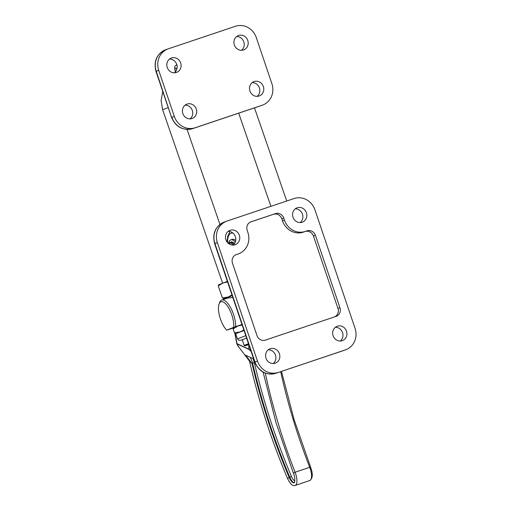 <?xml version="1.0" encoding="UTF-8"?>
<svg xmlns="http://www.w3.org/2000/svg" width="511" height="511" viewBox="0 0 511 511"><rect width="100%" height="100%" fill="white"/><g stroke="black" fill="none" stroke-linecap="round" stroke-linejoin="round"><path stroke-width="0.77" d="M246.589 338.09L242.208 339.783L244.149 345.391L245.031 345.819L248.716 344.382M248.487 343.705L244.143 345.385M241.511 50.289A7.639 7.077 70.5 0 0 243.76 41.749A7.639 7.077 70.5 0 0 236.631 36.53M238.599 35.47A7.639 7.077 -109.5 0 1 247.739 40.401A7.639 7.077 -109.5 0 1 243.606 49.912A7.639 7.077 -109.5 0 1 243.498 49.95A7.639 7.077 -109.5 0 1 234.357 45.019A7.639 7.077 -109.5 0 1 238.49 35.508A7.639 7.077 -109.5 0 1 238.599 35.47M190.022 118.878A7.639 7.077 70.5 0 0 192.27 110.338A7.639 7.077 70.5 0 0 185.142 105.125M187.109 104.059A7.639 7.077 -109.5 0 1 196.25 108.99A7.639 7.077 -109.5 0 1 192.117 118.501A7.639 7.077 -109.5 0 1 192.008 118.539A7.639 7.077 -109.5 0 1 182.874 113.608A7.639 7.077 -109.5 0 1 187.007 104.097A7.639 7.077 -109.5 0 1 187.109 104.059M174.43 72.811A7.639 7.077 70.5 0 0 176.678 64.271A7.639 7.077 70.5 0 0 169.55 59.059M171.517 57.992A7.639 7.077 -109.5 0 1 180.658 62.923A7.639 7.077 -109.5 0 1 176.525 72.434A7.639 7.077 -109.5 0 1 176.416 72.473A7.639 7.077 -109.5 0 1 167.276 67.541A7.639 7.077 -109.5 0 1 171.415 58.03A7.639 7.077 -109.5 0 1 171.517 57.992M257.103 96.355A7.639 7.077 70.5 0 0 259.352 87.815A7.639 7.077 70.5 0 0 252.223 82.597M254.191 81.536A7.639 7.077 -109.5 0 1 263.331 86.468A7.639 7.077 -109.5 0 1 259.198 95.979A7.639 7.077 -109.5 0 1 259.09 96.017A7.639 7.077 -109.5 0 1 249.949 91.086A7.639 7.077 -109.5 0 1 254.082 81.575A7.639 7.077 -109.5 0 1 254.191 81.536M235.073 244.75A7.639 7.077 -109.5 0 1 225.932 239.825A7.639 7.077 -109.5 0 1 230.065 230.314A7.639 7.077 -109.5 0 1 230.174 230.276A7.639 7.077 -109.5 0 1 239.308 235.207A7.639 7.077 -109.5 0 1 235.175 244.718A7.639 7.077 -109.5 0 1 235.073 244.75M342.249 340.684A7.639 7.077 -109.5 0 1 333.108 335.753A7.639 7.077 -109.5 0 1 337.241 326.242A7.639 7.077 -109.5 0 1 337.343 326.203A7.639 7.077 -109.5 0 1 346.484 331.134A7.639 7.077 -109.5 0 1 342.351 340.645A7.639 7.077 -109.5 0 1 342.249 340.684M302.154 222.228A7.639 7.077 -109.5 0 1 293.014 217.296A7.639 7.077 -109.5 0 1 297.147 207.785A7.639 7.077 -109.5 0 1 297.249 207.753A7.639 7.077 -109.5 0 1 306.389 212.678A7.639 7.077 -109.5 0 1 302.257 222.189A7.639 7.077 -109.5 0 1 302.154 222.228M275.167 363.206A7.639 7.077 -109.5 0 1 266.027 358.281A7.639 7.077 -109.5 0 1 270.159 348.764A7.639 7.077 -109.5 0 1 270.268 348.732A7.639 7.077 -109.5 0 1 279.402 353.663A7.639 7.077 -109.5 0 1 275.269 363.174A7.639 7.077 -109.5 0 1 275.167 363.206M334.686 316.839A6.95 6.432 70.5 0 0 337.739 313.703A6.95 6.432 70.5 0 0 337.95 308.452L313.447 236.063A6.95 6.432 70.5 0 0 310.088 232.007A6.95 6.432 70.5 0 0 305.118 231.528L303.291 232.141A17.368 16.084 -109.5 0 1 290.88 230.946A17.368 16.084 -109.5 0 1 282.474 220.809L281.81 218.836A6.95 6.432 70.5 0 0 278.444 214.786A6.95 6.432 70.5 0 0 273.481 214.301L250.46 222.036M313.447 236.063L315.428 235.36A6.95 6.432 70.5 0 0 312.061 231.304A6.95 6.432 70.5 0 0 307.098 230.825L305.118 231.528M281.81 218.836L283.79 218.133A6.95 6.432 70.5 0 0 280.424 214.083A6.95 6.432 70.5 0 0 275.461 213.604L273.481 214.301M250.875 221.857L251.067 221.793A6.95 6.432 70.5 0 0 250.971 221.825A6.95 6.432 70.5 0 0 247.407 225.166A6.95 6.432 70.5 0 0 247.196 230.423L247.867 232.396A17.368 16.084 -109.5 0 1 247.337 245.529A17.368 16.084 -109.5 0 1 238.426 253.884A17.368 16.084 -109.5 0 1 238.19 253.967L235.756 254.823M236.171 254.65L236.363 254.58A6.95 6.432 70.5 0 0 236.267 254.612A6.95 6.432 70.5 0 0 232.703 257.953A6.95 6.432 70.5 0 0 232.492 263.21L256.995 335.599A6.95 6.432 70.5 0 0 260.355 339.655A6.95 6.432 70.5 0 0 265.318 340.134L336.059 316.379A6.95 6.432 70.5 0 0 336.155 316.347A6.95 6.432 70.5 0 0 339.719 313A6.95 6.432 70.5 0 0 339.93 307.75L337.95 308.452M303.291 232.141L305.271 231.445A17.368 16.084 -109.5 0 1 292.86 230.244A17.368 16.084 -109.5 0 1 284.455 220.107L282.474 220.809M238.426 253.884L236.446 254.587A17.368 16.084 -109.5 0 1 236.21 254.67M249.496 361.092L238.848 347.058C237.57 345.436 236.995 344.388 237.117 343.922L249.1 349.46A0.696 0.607 -65.2 0 1 248.991 349.205L237.008 343.667L238.765 346.95M250.812 350.572L248.991 349.205A9.728 3.673 -108.6 0 1 248.927 345.002M233.936 244.296A13.893 5.251 -108.6 0 0 229.822 242.418A13.893 5.251 -108.6 0 0 228.538 243.517M229.822 242.418L230.985 242.029A13.893 5.251 71.4 0 1 234.606 243.421M232.85 297.511L227.906 298.002L221.793 300.053A17.368 6.56 -108.6 0 0 221.646 300.11A17.368 6.56 -108.6 0 0 219.736 302.34L219.123 303.879A15.982 6.036 71.4 0 1 220.88 301.829A15.982 6.036 71.4 0 1 229.669 309.794A15.982 6.036 71.4 0 1 233.68 327.321L241.984 324.479M233.406 327.973L226.705 330.17A15.982 6.036 71.4 0 1 219.123 303.879M244.028 330.534L235.635 333.696L237.474 338.844L238.924 340.332L241.888 340.013L246.577 338.046M232.198 295.582L223.639 298.839L227.638 297.664M235.724 240.413A15.982 6.036 -108.6 0 0 232.25 239.397L230.787 239.889A15.982 6.036 71.4 0 1 235.36 241.888M228.474 243.466A15.982 6.036 71.4 0 1 230.787 239.889M232.224 295.658L227.593 297.549M218.58 284.806L227.389 281.369M227.599 281.995L223.224 282.858L218.229 285.873L218.842 284.646M223.748 298.826L222.406 297.945L228.13 297.038L231.981 294.93M218.229 285.873L222.406 297.945M242.182 325.079L238.126 325.922L241.997 324.53M233.482 327.87L238.126 325.922L233.131 328.937L233.744 327.711M235.814 333.696L234.472 332.814L240.196 331.907L243.83 329.953M233.131 328.937L234.472 332.814M226.705 330.17L233.68 327.321M235.635 326.612A17.368 6.56 -108.6 0 0 230.934 308.248A17.368 6.56 -108.6 0 0 221.793 300.053M228.749 243.677A13.203 4.989 71.4 0 1 233.246 244.961M249.515 361.117L252.057 363.628L245.561 355.164L253.628 358.894M238.848 347.058L249.585 361.239M250.39 357.393L252.543 362.874A269.853 101.951 -108.6 0 0 289.801 477.268A8.336 3.149 -108.6 0 0 294.374 482.671M294.834 480.851A6.95 2.625 71.4 0 1 291.423 476.431A268.46 101.421 71.4 0 1 254.35 362.625L253.002 358.601M233.08 245.095A7.639 7.077 70.5 0 0 235.328 236.555A7.639 7.077 70.5 0 0 228.2 231.336M340.256 341.022A7.639 7.077 70.5 0 0 342.504 332.482A7.639 7.077 70.5 0 0 335.376 327.27M300.161 222.572A7.639 7.077 70.5 0 0 302.41 214.026A7.639 7.077 70.5 0 0 295.281 208.814M273.174 363.551A7.639 7.077 70.5 0 0 275.429 355.011A7.639 7.077 70.5 0 0 268.294 349.792M278.284 372.423A17.368 16.084 -109.5 0 1 257.467 361.092L217.373 242.636A17.368 16.084 -109.5 0 1 226.814 221.142A17.368 16.084 -109.5 0 1 227.05 221.065L294.132 198.536A17.368 16.084 -109.5 0 1 314.948 209.868L355.043 328.324A17.368 16.084 -109.5 0 1 345.602 349.818A17.368 16.084 -109.5 0 1 345.366 349.894L275.812 373.298A4.171 1.578 71.4 0 1 275.799 373.305L342.881 350.776A4.171 1.578 71.4 0 1 342.881 350.776A4.171 1.578 71.4 0 1 342.875 350.782L275.812 373.298A17.368 16.084 -109.5 0 1 254.995 361.967L254.708 362.075C258.936 371.721 265.969 375.464 275.799 373.305M305.271 231.445L307.098 230.825M236.363 254.58L238.19 253.967M251.067 221.793L275.461 213.604M283.79 218.133L284.455 220.107M315.428 235.36L339.93 307.75M271.884 83.657A17.368 16.084 -109.5 0 1 262.45 105.145A17.368 16.084 -109.5 0 1 262.207 105.228L195.132 127.75A17.368 16.084 -109.5 0 1 174.315 116.419L158.723 70.352A17.368 16.084 -109.5 0 1 168.157 48.864A17.368 16.084 -109.5 0 1 168.4 48.781L235.482 26.259A17.368 16.084 -109.5 0 1 256.292 37.59L271.884 83.657M248.812 344.663L245.031 345.819M162.76 91.431L161.099 100.52L162.619 109.731L168.234 107.597M263.108 372.136L276.055 422.827L293.359 473.09C295.562 477.491 294.643 483.655 294.24 482.818L294.24 482.818A8.336 3.149 71.4 0 1 289.194 477.472L287.514 478.437C290.267 484.064 292.803 486.402 295.128 485.45A11.114 4.197 -108.6 0 0 295.154 485.444A11.114 4.197 -108.6 0 0 295.09 472.253L309.723 467.335A11.114 4.197 71.4 0 1 309.787 480.525A11.114 4.197 71.4 0 1 309.762 480.538L309.807 480.519C312.834 478.251 313.09 473.799 310.579 467.163L309.723 467.335A247.337 93.443 71.4 0 1 280.68 371.663M227.536 242.565A269.853 101.951 71.4 0 1 227.574 241.352A2.779 1.808 -178.1 0 1 227.235 240.438L227.746 236.261L229.988 231.547M227.574 241.352A22.235 8.4 71.4 0 1 231.087 233.201A22.235 8.4 71.4 0 1 232.959 233.093M237.117 343.922A0.696 0.607 -65.2 0 1 237.008 343.667A269.853 101.951 71.4 0 1 235.111 333.421M245.778 335.689L237.474 338.844M293.359 473.09L295.09 472.253A247.337 93.443 71.4 0 1 265.298 373.119M249.1 349.46L251.335 351.715M291.423 476.431L289.194 477.472A269.853 101.951 71.4 0 1 252.057 363.628M255.021 362.931L252.543 362.874M345.602 349.818L343.13 350.693A17.368 16.084 -109.5 0 1 342.894 350.776L345.366 349.894M224.342 222.023C215.361 226.316 212.122 233.514 214.614 243.619L214.901 243.511A17.368 16.084 -109.5 0 1 224.342 222.023L226.814 221.142M257.467 361.092L254.995 361.967L214.901 243.511L217.373 242.636M155.957 71.336L156.245 71.233A17.368 16.084 -109.5 0 1 165.685 49.739C156.711 54.032 153.466 61.231 155.957 71.336L171.549 117.402L156.245 71.233L158.723 70.352M262.207 105.228L259.735 106.103A4.171 1.578 71.4 0 1 259.729 106.109A4.171 1.578 71.4 0 1 259.716 106.109L259.971 106.02A17.368 16.084 -109.5 0 1 259.735 106.103L192.653 128.631A4.171 1.578 -108.6 0 0 192.647 128.631A4.171 1.578 -108.6 0 0 192.653 128.631A17.368 16.084 -109.5 0 1 171.843 117.294L174.315 116.419M176.978 64.616C173.951 66.347 174.57 67.28 175.126 71.125L175.324 71.055A2.779 1.048 71.4 0 1 175.222 68.212A2.779 1.048 71.4 0 1 176.825 69.26M175.541 71.712L175.324 71.055M195.132 127.75L192.653 128.631C182.81 130.79 175.778 127.047 171.549 117.402M227.542 297.389L227.765 298.047M270.913 206.335L238.682 113.174M162.619 109.731L222.592 283.094M187.077 129.43L219.947 224.438M286.722 201.027L254.491 107.866M236.785 343.718L234.83 333.178M227.184 242.144L227.235 240.438M287.514 478.437C271.354 440.175 258.675 401.026 249.47 360.996M295.128 485.45L309.762 480.538M310.579 467.163L294.081 419.518L281.484 371.395M214.614 243.619L254.708 362.075M192.647 128.631L262.45 105.145M175.126 71.125L175.388 71.898M168.157 48.864L165.685 49.739"/></g></svg>
